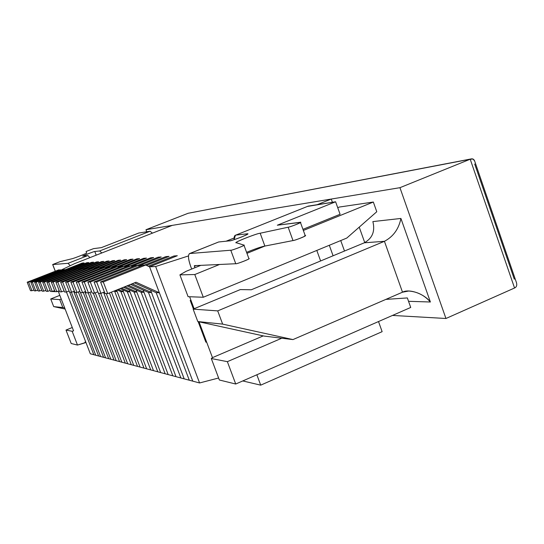 <?xml version="1.0" encoding="UTF-8"?>
<svg xmlns="http://www.w3.org/2000/svg" width="544" height="544" viewBox="0 0 544 544"><rect width="100%" height="100%" fill="white"/><g stroke="black" fill="none" stroke-linecap="round" stroke-linejoin="round"><path stroke-width="0.82" d="M173.964 255.986L177.317 255.728L173.964 255.986L148.301 266.234L173.964 255.986L177.317 255.728L149.573 266.818L177.317 255.728L149.573 266.818L145.683 265.044L149.573 266.818L155.638 266.512L188.469 255.938L155.638 266.512L149.573 266.818L192.773 381.147L159.372 292.754L136.041 282.234L107.732 293.617L103.272 281.955L145.683 265.044L142.61 265.214L145.683 265.044L103.272 281.955L100.579 281.962L103.272 281.955L107.732 293.617L104.999 293.508L107.732 293.617L136.041 282.234L159.372 292.754L156.182 292.658L159.372 292.754L192.773 381.147L189.292 380.215L199.573 382.962L192.773 381.147L149.573 266.818L177.317 255.728L173.964 255.986L148.301 266.234L173.964 255.986M142.61 265.214L100.579 281.962L104.999 293.508L100.579 281.962L142.61 265.214M134.456 282.866L156.182 292.658L189.292 380.215L156.182 292.658L134.456 282.866M165.866 256.612L169.062 256.367L165.866 256.612L144.568 265.105L165.866 256.612L169.062 256.367L146.445 265.39L169.062 256.367L146.445 265.39L169.062 256.367L165.866 256.612L144.568 265.105L165.866 256.612M135.184 265.622L138.115 265.458L139.917 266.281L138.115 265.458L135.184 265.622L94.064 281.989L96.635 281.976L138.115 265.458L96.635 281.976L94.064 281.989L98.389 293.264L100.994 293.359L96.635 281.976L100.994 293.359L98.389 293.264L94.064 281.989L135.184 265.622M104.414 291.985L100.994 293.359L104.414 291.985M130.628 284.41L148.464 292.434L151.504 292.522L132.138 283.805L151.504 292.522L148.464 292.434L180.866 377.964L184.185 378.855L151.504 292.522L184.185 378.855L180.866 377.964L148.464 292.434L130.628 284.41M158.134 257.203L161.187 256.972L158.134 257.203L137.285 265.506L158.134 257.203L161.187 256.972L138.931 265.832L161.187 256.972L138.931 265.832L161.187 256.972L158.134 257.203L137.285 265.506L158.134 257.203M128.098 266.016L130.893 265.86L132.614 266.648L130.893 265.86L128.098 266.016L87.856 282.01L90.311 281.996L130.893 265.86L90.311 281.996L87.856 282.01L92.092 293.019L94.574 293.114L90.311 281.996L94.574 293.114L92.092 293.019L87.856 282.01L128.098 266.016M97.838 291.808L94.574 293.114L97.838 291.808M126.983 285.872L141.093 292.216L144.004 292.298L128.418 285.294L144.004 292.298L141.093 292.216L172.822 375.816L175.998 376.666L144.004 292.298L175.998 376.666L172.822 375.816L141.093 292.216L126.983 285.872M150.749 257.774L153.66 257.55L150.749 257.774L130.322 265.894L150.749 257.774L153.66 257.55L131.764 266.261L153.66 257.55L131.764 266.261L153.66 257.55L150.749 257.774L130.322 265.894L150.749 257.774M121.326 266.397L123.998 266.247L125.644 266.995L123.998 266.247L121.326 266.397L81.933 282.03L84.272 282.016L123.998 266.247L84.272 282.016L81.933 282.03L86.074 292.794L88.448 292.883L84.272 282.016L88.448 292.883L86.074 292.794L81.933 282.03L121.326 266.397M91.555 291.638L88.448 292.883L91.555 291.638M123.502 287.273L134.055 292.006L136.83 292.087L124.875 286.722L136.83 292.087L134.055 292.006L165.138 373.762L168.171 374.578L136.83 292.087L168.171 374.578L165.138 373.762L134.055 292.006L123.502 287.273M143.677 258.318L146.472 258.108L143.677 258.318L123.665 266.268L143.677 258.318L146.472 258.108L124.916 266.662L146.472 258.108L124.916 266.662L146.472 258.108L143.677 258.318L123.665 266.268L143.677 258.318M114.852 266.757L117.409 266.614L118.98 267.328L117.409 266.614L114.852 266.757L76.262 282.044L78.499 282.037L117.409 266.614L78.499 282.037L76.262 282.044L80.322 292.577L82.593 292.658L78.499 282.037L82.593 292.658L80.322 292.577L76.262 282.044L114.852 266.757M85.564 291.475L82.593 292.658L85.564 291.475M120.176 288.612L127.323 291.808L129.982 291.89L121.489 288.082L129.982 291.89L127.323 291.808L157.78 371.804L160.684 372.579L129.982 291.89L160.684 372.579L157.78 371.804L127.323 291.808L120.176 288.612M136.911 258.842L139.584 258.638L136.911 258.842L117.293 266.621L136.911 258.842L139.584 258.638L118.368 267.05L139.584 258.638L118.368 267.05L139.584 258.638L136.911 258.842L117.293 266.621L136.911 258.842M108.65 267.097L111.098 266.961L112.608 267.641L111.098 266.961L108.65 267.097L70.842 282.064L72.984 282.057L111.098 266.961L72.984 282.057L70.842 282.064L74.814 292.366L76.99 292.448L72.984 282.057L76.99 292.448L74.814 292.366L70.842 282.064L108.65 267.097M79.832 291.312L76.99 292.448L79.832 291.312M117.008 289.884L120.877 291.618L123.42 291.693L118.259 289.381L123.42 291.693L120.877 291.618L150.742 369.92L153.524 370.661L123.42 291.693L153.524 370.661L150.742 369.92L120.877 291.618L117.008 289.884M130.424 259.338L132.988 259.141L130.424 259.338L111.132 266.982L130.424 259.338L132.988 259.141L112.098 267.417L132.988 259.141L112.098 267.417L132.988 259.141L130.424 259.338L111.132 266.982L130.424 259.338M102.714 267.43L105.06 267.301L106.502 267.947L105.06 267.301L102.714 267.43L65.647 282.078L67.701 282.071L105.06 267.301L67.701 282.071L65.647 282.078L69.544 292.162L71.624 292.244L67.701 282.071L71.624 292.244L69.544 292.162L65.647 282.078L102.714 267.43M74.351 291.156L71.624 292.244L74.351 291.156M113.968 291.108L117.137 291.509L115.165 290.625L117.137 291.509L114.702 291.434L143.99 368.118L146.656 368.825L117.137 291.509L146.656 368.825L143.99 368.118L114.702 291.434L113.968 291.108M124.202 259.821L126.657 259.631L124.202 259.821L105.169 267.349L124.202 259.821L126.657 259.631L106.094 267.764L126.657 259.631L106.094 267.764L126.657 259.631L124.202 259.821L105.169 267.349L124.202 259.821M97.016 267.743L99.266 267.621L100.654 268.246L99.266 267.621L97.016 267.743L60.67 282.098L62.635 282.091L99.266 267.621L62.635 282.091L60.67 282.098L64.484 291.972L66.484 292.046L62.635 282.091L66.484 292.046L64.484 291.972L60.67 282.098L97.016 267.743M69.095 291.006L66.484 292.046L69.095 291.006M109.419 292.937L137.51 366.384L140.073 367.071L111.425 292.128L140.073 367.071L137.51 366.384L109.419 292.937L137.51 366.384L133.749 365.378L106.257 293.556L133.749 365.378L131.294 364.725L137.51 366.384L109.419 292.937M118.225 260.277L120.591 260.1L118.225 260.277L99.443 267.702L118.225 260.277L120.591 260.1L100.334 268.104L120.591 260.1L100.334 268.104L120.591 260.1L118.225 260.277L99.443 267.702L118.225 260.277M91.548 268.049L93.711 267.927L95.037 268.525L93.711 267.927L91.548 268.049L55.889 282.112L57.78 282.105L93.711 267.927L57.78 282.105L55.889 282.112L59.636 291.788L61.554 291.863L57.78 282.105L61.554 291.863L59.636 291.788L55.889 282.112L91.548 268.049M64.056 290.863L61.554 291.863L64.056 290.863M103.564 292.332L131.294 364.725L103.564 292.332L131.294 364.725L127.677 363.759L100.688 293.345L127.677 363.759L125.317 363.127L131.294 364.725L103.564 292.332M112.486 260.719L114.757 260.549L112.486 260.719L93.949 268.036L112.486 260.719L114.757 260.549L94.806 268.423L114.757 260.549L94.806 268.423L114.757 260.549L112.486 260.719L93.949 268.036L112.486 260.719M86.299 268.342L88.373 268.226L89.651 268.797L88.373 268.226L86.299 268.342L51.306 282.125L53.115 282.118L88.373 268.226L53.115 282.118L51.306 282.125L54.978 291.611L56.821 291.679L53.115 282.118L56.821 291.679L54.978 291.611L51.306 282.125L86.299 268.342M59.228 290.727L56.821 291.679L59.228 290.727M98.518 293.264L125.317 363.127L98.518 293.264L125.317 363.127L121.842 362.195L95.227 292.856L121.842 362.195L119.571 361.59L125.317 363.127L98.518 293.264M106.964 261.147L109.147 260.977L106.964 261.147L88.672 268.362L106.964 261.147L109.147 260.977L89.495 268.729L109.147 260.977L89.495 268.729L109.147 260.977L106.964 261.147L88.672 268.362L106.964 261.147M81.253 268.62L83.246 268.512L84.47 269.062L83.246 268.512L81.253 268.62L46.893 282.139L48.64 282.139L83.246 268.512L48.64 282.139L46.893 282.139L50.504 291.441L52.272 291.509L48.64 282.139L52.272 291.509L50.504 291.441L46.893 282.139L81.253 268.62M54.584 290.591L52.272 291.509L54.584 290.591M93.255 293.066L119.571 361.59L93.255 293.066L119.571 361.59L116.226 360.699L89.93 292.291L116.226 360.699L114.036 360.114L119.571 361.59L93.255 293.066M101.653 261.555L103.754 261.392L101.653 261.555L83.592 268.668L101.653 261.555L103.754 261.392L84.388 269.022L103.754 261.392L84.388 269.022L103.754 261.392L101.653 261.555L83.592 268.668L101.653 261.555M76.391 268.892L78.316 268.784L79.492 269.314L78.316 268.784L76.391 268.892L42.656 282.159L44.329 282.152L78.316 268.784L44.329 282.152L42.656 282.159L46.199 291.278L47.899 291.339L44.329 282.152L47.899 291.339L46.199 291.278L42.656 282.159L76.391 268.892M50.123 290.462L47.899 291.339L50.123 290.462M88.182 292.869L114.036 360.114L88.182 292.869L114.036 360.114L110.82 359.251L84.844 291.761L110.82 359.251L108.712 358.686L114.036 360.114L88.182 292.869M96.54 261.95L98.566 261.793L96.54 261.95L78.71 268.96L96.54 261.95L98.566 261.793L79.472 269.307L98.566 261.793L79.472 269.307L98.566 261.793L96.54 261.95L78.71 268.96L96.54 261.95M71.72 269.151L73.569 269.049L74.705 269.559L73.569 269.049L71.72 269.151L38.576 282.166L40.188 282.166L73.569 269.049L40.188 282.166L38.576 282.166L42.051 291.122L43.69 291.183L40.188 282.166L43.69 291.183L42.051 291.122L38.576 282.166L71.72 269.151M45.832 290.34L43.69 291.183L45.832 290.34M83.198 292.42L108.712 358.686L83.198 292.42L108.712 358.686L105.604 357.857L80.458 292.577L105.604 357.857L103.578 357.32L108.712 358.686L83.198 292.42M91.61 262.33L93.561 262.181L91.61 262.33L74.011 269.246L91.61 262.33L93.561 262.181L76.5 268.886L93.561 262.181L76.5 268.886L93.561 262.181L91.61 262.33L74.011 269.246L91.61 262.33M67.211 269.402L70.088 269.79L67.211 269.402L34.646 282.18L36.196 282.18L68.993 269.307L36.196 282.18L34.646 282.18L38.06 290.965L39.644 291.026L36.196 282.18L39.644 291.026L38.06 290.965L34.646 282.18L67.211 269.402M41.704 290.217L39.644 291.026L41.704 290.217M78.363 291.897L103.578 357.32L78.363 291.897L103.578 357.32L100.579 356.517L75.854 292.407L100.579 356.517L98.62 355.994L103.578 357.32L78.363 291.897M86.856 262.698L88.74 262.548L86.856 262.698L69.476 269.518L86.856 262.698L88.74 262.548L71.964 269.137L88.74 262.548L71.964 269.137L88.74 262.548L86.856 262.698L69.476 269.518L86.856 262.698M62.866 269.647L65.64 270.021L62.866 269.647L30.852 282.193L32.354 282.186L64.586 269.552L32.354 282.186L30.852 282.193L34.218 290.822L35.734 290.877L32.354 282.186L35.734 290.877L34.218 290.822L30.852 282.193L62.866 269.647M37.726 290.095L35.734 290.877L37.726 290.095M73.705 291.414L98.62 355.994L73.705 291.414L98.62 355.994L95.73 355.225L71.414 292.237L95.73 355.225L93.84 354.715L98.62 355.994L73.705 291.414M82.266 263.051L84.082 262.908L82.266 263.051L65.11 269.783L82.266 263.051L84.082 262.908L67.592 269.382L84.082 262.908L67.592 269.382L84.082 262.908L82.266 263.051L65.11 269.783L82.266 263.051M58.677 269.878L61.35 270.239L58.677 269.878L27.2 282.207L28.648 282.2L60.336 269.783L28.648 282.2L27.2 282.207L30.505 290.68L31.974 290.734L28.648 282.2L31.974 290.734L30.505 290.68L27.2 282.207L58.677 269.878M33.891 289.979L31.974 290.734L33.891 289.979M69.686 292.169L93.84 354.715L69.686 292.169L93.84 354.715L90.318 353.777L93.84 354.715L69.686 292.169M242.767 380.943L260.712 385.152L256.856 374.775L260.712 385.152L242.767 380.943M304.708 235.634C309.366 234.6 295.426 240.489 293.005 240.564L264.874 246.065L260.175 233.226C257.047 233.349 233.634 242.468 236.3 242.672L243.943 245.154C245.636 245.269 230.935 250.832 230.772 250.226L235.763 263.724L194.358 265.656L235.763 263.724C235.953 264.404 250.628 258.842 248.907 258.645L248.832 258.57C251.926 258.223 236.334 264.377 235.763 263.724L230.772 250.226L189.829 253.518C187.809 254.538 188.102 258.842 190.699 266.438C188.244 259.4 187.85 255.122 189.516 253.592L218.654 241.978L229.656 240.836C229.092 241.794 249.438 234.308 247.778 233.879L247.187 233.804C249.179 233.444 247.343 234.491 241.665 236.96C234.695 239.571 230.69 240.863 229.656 240.836L218.654 241.978L189.829 253.518L230.772 250.226C231.316 250.791 246.935 244.664 243.868 245.092L236.429 242.78C231.594 243.42 256.278 233.492 260.175 233.226L288.157 227.215C290.544 227.052 304.524 221.231 299.887 222.333L277.324 225.209L335.607 201.776L308.21 206.128L235.756 235.13L247.187 233.804L247.37 234.301L247.187 233.804L235.756 235.13L308.21 206.128L235.756 235.13C234.552 235.246 234.002 236.762 234.097 239.686L235.409 235.219M218.022 242.23L189.516 253.592M340.088 214.282L302.947 229.35L340.088 214.282L335.607 201.776L340.088 214.282M264.874 246.065C261.358 246.704 255.258 248.798 246.588 252.341C255.258 248.798 261.358 246.704 264.874 246.065L293.005 240.564L288.157 227.215L260.175 233.226L264.874 246.065M194.358 265.656L194.398 266.268L196.126 265.574L194.398 266.268L194.358 265.656M382.133 331.663L260.712 385.152L382.133 331.663L378.508 321.552L382.133 331.663M307.435 206.434L335.607 201.776L277.324 225.209L300.424 222.387C301.417 222.727 289.286 227.283 288.157 227.215L293.005 240.564C294.154 240.693 306.272 236.137 305.252 235.715L300.424 222.387M194.942 267.73L194.398 266.268L194.942 267.73M190.699 266.438L191.678 269.056L190.699 266.438M205.843 342.122L198.152 321.62L205.843 342.122L206.7 342.258L205.843 342.122M193.419 309.019L190.21 300.444L190.903 300.159L190.21 300.444L193.419 309.019M191.026 300.485L190.21 300.444L191.026 300.485M70.23 265.71L68.048 263.316L52.734 264.547L55.304 271.198L52.734 264.547L68.048 263.316L87.876 255.564L83.191 256.047C79.744 256.965 95.186 250.934 94.799 251.512L99.688 250.947L150.09 231.234L138.761 233.036L101.354 247.636L93.554 248.635L86.102 251.491L86.523 253.028C88.584 252.681 72.855 258.822 71.672 258.828L59.983 261.678L52.666 264.534L59.983 261.678L71.672 258.828C72.848 258.822 88.55 252.695 86.523 253.035L86.102 251.491L93.554 248.635L101.354 247.636L138.761 233.036L150.09 231.234L99.688 250.947L101.816 252.974L99.688 250.947L94.799 251.512C95.642 250.852 81.688 256.122 83.048 256.027L87.876 255.564L68.048 263.316L70.23 265.71M89.964 257.618L87.876 255.564L89.964 257.618M152.422 233.152L150.09 231.234L152.422 233.152M96.2 255.17L94.799 251.512L96.2 255.17M56.814 291.686L58.228 291.23L73.569 330.847L72.155 331.276L65.994 330.072L71.21 343.516L77.493 345.059L72.155 331.276L77.493 345.059L84.619 342.958L85.544 341.428L84.619 342.958L85.932 342.421L77.493 345.059L71.21 343.516L65.994 330.072L72.284 327.515L65.994 330.072L72.155 331.276L73.569 330.847L58.228 291.23L56.814 291.686L51.02 291.468L56.814 291.686M218.613 378.005L199.573 382.962L155.638 266.512L199.573 382.962L218.613 378.005M189.292 380.215L184.185 378.855L189.292 380.215L156.182 292.658L189.292 380.215M180.866 377.964L175.998 376.666L180.866 377.964L148.464 292.434L180.866 377.964M172.822 375.816L168.171 374.578L172.822 375.816L141.093 292.216L172.822 375.816M165.138 373.762L160.684 372.579L165.138 373.762L134.055 292.006L165.138 373.762M157.78 371.804L153.524 370.661L157.78 371.804L127.323 291.808L157.78 371.804M150.742 369.92L146.656 368.825L150.742 369.92L120.877 291.618L150.742 369.92M143.99 368.118L140.073 367.071L143.99 368.118L114.702 291.434L143.99 368.118M172.298 225.366L331.242 199.05L332.404 202.286L331.242 199.05L172.298 225.366L74.576 263.643L61.03 270.096L74.576 263.643L172.298 225.366M339.34 207.046L373.334 202.035L376.774 211.738L373.334 202.035L303.348 230.452L373.334 202.035L339.34 207.046L337.729 207.699L339.34 207.046M359.224 227.147L364.745 242.61L359.224 227.147M407.347 297.935L410.727 307.455L407.347 297.935L385.852 299.397L407.347 297.935M226.086 241.21L234.097 237.993L226.086 241.21M317.125 204.714L331.242 199.05L317.125 204.714M66.456 292.046L90.318 353.777L66.456 292.046M71.414 292.237L95.73 355.225L71.414 292.237M75.854 292.407L100.579 356.517L75.854 292.407M80.458 292.577L105.604 357.857L80.458 292.577M84.844 291.761L110.82 359.251L84.844 291.761M89.93 292.291L116.226 360.699L89.93 292.291M95.227 292.856L121.842 362.195L95.227 292.856M100.688 293.345L127.677 363.759L100.688 293.345M106.257 293.556L133.749 365.378L106.257 293.556M111.425 292.128L140.073 367.071L111.425 292.128M116.586 290.054L146.656 368.825L116.586 290.054M122.672 289.728L153.524 370.661L122.672 289.728M129.193 289.83L160.684 372.579L129.193 289.83M136.014 289.932L168.171 374.578L136.014 289.932M143.14 290.04L175.998 376.666L143.14 290.04M150.606 290.149L184.185 378.855L150.606 290.149M203.286 297.255L194.786 274.53L179.908 274.863L188.095 296.684L203.286 297.255L346.793 238.061L376.774 211.738L346.793 238.061L203.286 297.255L188.095 296.684L179.908 274.863L186.062 271.327L200.831 265.35L186.062 271.327L179.908 274.863L194.786 274.53L203.286 297.255M264.901 246.065L246.956 253.348L264.901 246.065M219.538 264.479L194.786 274.53L219.538 264.479M211.303 358.523L219.361 379.998L235.722 384.023L227.365 361.665L211.303 358.523L212.473 357.646L199.029 321.817L212.473 357.646L211.303 358.523L227.365 361.665L235.722 384.023L410.727 307.455L235.722 384.023L219.361 379.998L211.303 358.523M281.744 338.225L227.365 361.665L281.744 338.225M194.12 308.727L189.625 296.738L194.12 308.727M263.248 335.893L212.473 357.646L263.248 335.893M320.613 260.957L316.805 250.43L320.613 260.957M333.084 255.775L329.304 245.276L333.084 255.775M344.495 251.029L340.734 240.557L344.495 251.029M392.51 315.432L445.951 318.492L399.942 187.68L145.982 229.724L146.751 231.764L145.982 229.724L188.156 213.268L145.982 229.724L399.942 187.68L445.951 318.492L392.51 315.432M372.871 221.592L400.921 218.45L430.392 302.002L408.544 301.315L430.392 302.002L400.921 218.45L372.871 221.592C375.265 231.22 372.409 238.286 364.31 242.801L251.294 289.768L240.312 289.585L193.14 309.135L217.709 310.889L384.431 241.305L364.31 242.801C372.409 238.286 375.265 231.22 372.871 221.592M516.433 282.547C517.194 285.26 516.569 287.076 514.556 288L445.951 318.492L514.556 288L470.213 159.215L399.942 187.68L470.213 159.215L188.156 213.268L470.213 159.215L514.556 288C516.521 287.11 517.167 285.342 516.487 282.71L474.545 160.752C473.681 158.916 472.24 158.406 470.213 159.215L473.001 159.045L474.586 160.868M474.688 164.03L514.304 279.174M264.2 336.097L197.798 321.545L193.14 309.135L240.312 289.585L251.294 289.768L364.31 242.801L384.431 241.305L217.709 310.889L222.646 324.122L292.964 339.585L264.2 336.097L292.964 339.585L402.499 292.196L292.964 339.585L222.646 324.122L217.709 310.889L193.14 309.135L197.798 321.545L222.646 324.122L197.798 321.545L264.2 336.097M402.499 292.196L384.431 241.305C393.264 236.64 398.759 229.024 400.921 218.45C398.759 229.024 393.264 236.64 384.431 241.305L402.499 292.196C409.061 288.463 424.17 293.719 430.392 302.002C424.51 295.317 417.282 291.659 408.707 291.026L402.499 292.196M61.248 299.016L59.738 299.622L62.805 307.544L64.709 307.952L62.805 307.544L59.738 299.622L61.248 299.016M59.826 295.358L50.728 298.976L59.738 299.622L50.728 298.976L59.826 295.358M65.137 309.06L53.686 306.598L50.728 298.976L53.686 306.598L62.805 307.544L53.686 306.598L65.137 309.06M471.165 158.923L189.496 213.01M243.943 245.154L248.907 258.645M52.666 264.534L55.25 271.218"/></g></svg>
